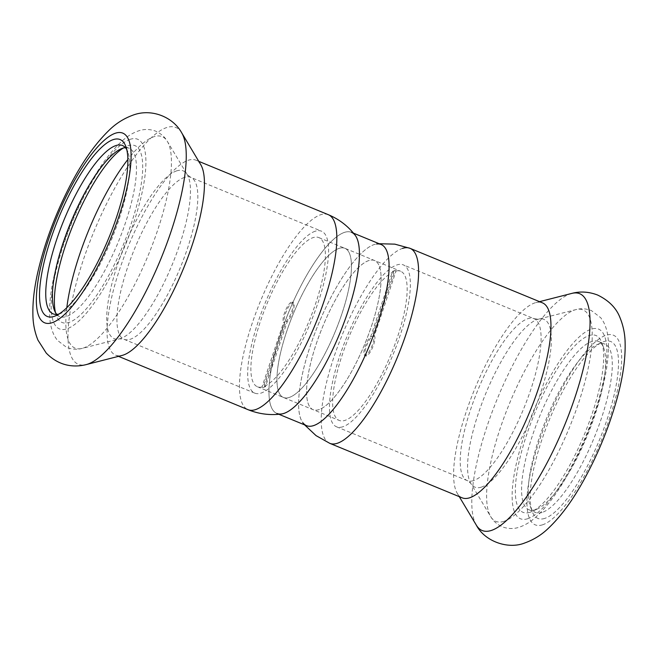<?xml version="1.0" encoding="UTF-8"?>
<svg xmlns="http://www.w3.org/2000/svg" width="658" height="658" viewBox="0 0 658 658"><rect width="100%" height="100%" fill="white"/><g stroke="black" fill="none" stroke-linecap="round" stroke-linejoin="round"><path stroke-width="0.49" stroke-dasharray="3.29 2.47" d="M339.141 248.346A80.663 22.775 112.4 0 1 344.907 248.313A80.663 22.775 112.4 0 1 335.259 331.566A80.663 22.775 112.4 0 1 283.491 397.49A80.663 22.775 112.4 0 1 289.676 323.053A80.663 22.775 112.4 0 1 339.141 248.346A80.663 22.775 -67.6 0 0 289.676 323.053A80.663 22.775 -67.6 0 0 283.491 397.49A80.663 22.775 -67.6 0 0 335.259 331.566A80.663 22.775 -67.6 0 0 344.907 248.313A80.663 22.775 -67.6 0 0 339.141 248.346M368.784 260.552A80.663 22.775 -67.6 0 0 319.319 335.259A80.663 22.775 -67.6 0 0 313.134 409.687A80.663 22.775 -67.6 0 0 364.902 343.772A80.663 22.775 -67.6 0 0 374.55 260.519A80.663 22.775 -67.6 0 0 368.784 260.552M278.877 414.277L276.911 413.471A97.943 27.652 112.4 0 1 284.421 323.086A97.943 27.652 112.4 0 1 344.488 232.373A97.943 27.652 112.4 0 1 351.487 232.332L353.461 233.138M381.13 244.529A97.943 27.652 -67.6 0 0 374.131 244.579A97.943 27.652 -67.6 0 0 314.063 335.292A97.943 27.652 -67.6 0 0 306.554 425.677M392.555 271.343A80.663 22.775 112.4 0 1 395.055 270.537L373.333 335.465A10.947 3.093 112.4 0 1 371.523 347.12A10.947 3.093 112.4 0 1 364.721 355.534A10.947 3.093 112.4 0 1 364.96 347.161A10.947 3.093 112.4 0 1 370.824 336.279L392.555 271.343L393.574 271.77L371.852 336.699L370.824 336.279M395.055 270.537L396.075 270.956L374.353 335.893A10.947 3.093 112.4 0 1 372.543 347.539A10.947 3.093 112.4 0 1 365.741 355.953A10.947 3.093 112.4 0 1 365.988 347.58A10.947 3.093 112.4 0 1 371.852 336.699M374.353 335.893L373.333 335.465M342.826 426.779A87.572 24.724 112.4 0 1 336.567 426.812A87.572 24.724 112.4 0 1 347.046 336.419A87.572 24.724 112.4 0 1 403.247 264.853A87.572 24.724 112.4 0 1 396.535 345.664A87.572 24.724 112.4 0 1 342.826 426.779M396.075 270.956A80.663 22.775 112.4 0 1 400.615 271.244A80.663 22.775 112.4 0 1 394.43 345.68A80.663 22.775 112.4 0 1 344.965 420.388A80.663 22.775 112.4 0 1 339.199 420.421A80.663 22.775 112.4 0 1 344.759 347.687A80.663 22.775 112.4 0 1 393.574 271.77M535.464 509.72A91.034 25.703 112.4 0 1 528.958 509.761A91.034 25.703 112.4 0 1 539.848 415.798A91.034 25.703 112.4 0 1 598.27 341.412A91.034 25.703 112.4 0 1 603.731 348.016A91.034 25.703 112.4 0 1 587.38 435.374A91.034 25.703 112.4 0 1 537.487 508.914A91.034 25.703 112.4 0 1 535.464 509.72M542.102 512.459A91.034 25.703 112.4 0 1 535.596 512.5A91.034 25.703 112.4 0 1 530.142 505.887A91.034 25.703 112.4 0 1 546.485 418.537A91.034 25.703 112.4 0 1 596.378 344.989A91.034 25.703 112.4 0 1 604.916 344.142A91.034 25.703 112.4 0 1 597.933 428.144A91.034 25.703 112.4 0 1 542.102 512.459M529.945 512.294A95.64 27.003 112.4 0 1 535.711 410.839A95.64 27.003 112.4 0 1 601.667 342.407A95.64 27.003 112.4 0 1 584.493 434.181A95.64 27.003 112.4 0 1 532.075 511.447A95.64 27.003 112.4 0 1 529.945 512.294M318.9 409.654A80.663 22.775 112.4 0 1 313.134 409.687A80.663 22.775 112.4 0 1 322.782 326.434A80.663 22.775 112.4 0 1 374.55 260.519A80.663 22.775 112.4 0 1 368.365 334.947A80.663 22.775 112.4 0 1 318.9 409.654M304.588 424.862L302.935 422.806A97.943 27.652 112.4 0 1 316.901 327.955A97.943 27.652 112.4 0 1 374.131 244.579A97.943 27.652 112.4 0 1 376.549 244.019L379.164 243.723M462.138 497.826A105.436 29.766 112.4 0 1 457.326 493.401A105.436 29.766 112.4 0 1 474.747 389.001A105.436 29.766 112.4 0 1 535.883 302.598A105.436 29.766 112.4 0 1 542.422 302.836M544.766 518.397A95.64 27.003 112.4 0 1 532.199 511.496A95.64 27.003 112.4 0 1 549.372 419.722A95.64 27.003 112.4 0 1 601.79 342.456A95.64 27.003 112.4 0 1 608.041 416.572A95.64 27.003 112.4 0 1 544.766 518.397M262.986 387.472A80.663 22.775 -67.6 0 0 265.487 386.657L287.217 321.721A10.947 3.093 -67.6 0 0 293.081 310.847A10.947 3.093 -67.6 0 0 293.328 302.466A10.947 3.093 -67.6 0 0 286.518 310.889A10.947 3.093 -67.6 0 0 284.717 322.535L262.986 387.472L261.966 387.044L283.688 322.116L284.717 322.535M265.487 386.657L264.467 386.238L286.197 321.301A10.947 3.093 -67.6 0 0 292.062 310.42A10.947 3.093 -67.6 0 0 292.3 302.047A10.947 3.093 -67.6 0 0 285.498 310.461A10.947 3.093 -67.6 0 0 283.688 322.116M286.197 321.301L287.217 321.721M315.215 231.229A87.572 24.724 -67.6 0 0 261.514 312.336A87.572 24.724 -67.6 0 0 254.794 393.147A87.572 24.724 -67.6 0 0 310.995 321.581A87.572 24.724 -67.6 0 0 321.474 231.188A87.572 24.724 -67.6 0 0 315.215 231.229M264.467 386.238A80.663 22.775 -67.6 0 0 313.282 310.313A80.663 22.775 -67.6 0 0 318.842 237.579A80.663 22.775 -67.6 0 0 313.076 237.62A80.663 22.775 -67.6 0 0 263.611 312.32A80.663 22.775 -67.6 0 0 257.426 386.756A80.663 22.775 -67.6 0 0 261.966 387.044M56.794 314.401A91.034 25.703 -67.6 0 0 59.779 316.597A91.034 25.703 -67.6 0 0 118.201 242.202A91.034 25.703 -67.6 0 0 129.091 148.239A91.034 25.703 -67.6 0 0 125.423 147.696M59.072 313.989A91.034 25.703 -67.6 0 0 61.663 313.011A91.034 25.703 -67.6 0 0 111.556 239.463A91.034 25.703 -67.6 0 0 127.907 152.113A91.034 25.703 -67.6 0 0 126.755 149.596M55.461 312.501A95.64 27.003 -67.6 0 0 56.374 315.593A95.64 27.003 -67.6 0 0 122.33 247.169A95.64 27.003 -67.6 0 0 128.096 145.706A95.64 27.003 -67.6 0 0 125.974 146.553A95.64 27.003 -67.6 0 0 123.145 148.108M355.106 235.194A97.943 27.652 -67.6 0 0 344.488 232.373A97.943 27.652 -67.6 0 0 281.78 330.431A97.943 27.652 -67.6 0 0 281.501 413.981M200.715 164.599A105.436 29.766 -67.6 0 0 195.903 160.174A105.436 29.766 -67.6 0 0 188.369 160.223A105.436 29.766 -67.6 0 0 123.712 257.87A105.436 29.766 -67.6 0 0 115.627 355.164A105.436 29.766 -67.6 0 0 122.158 355.41M527.806 518.685A102.558 28.952 112.4 0 1 544.939 386.402A102.558 28.952 112.4 0 1 605.821 366.621A102.558 28.952 112.4 0 1 527.806 518.685M504.053 521.317A114.352 32.283 112.4 0 1 490.662 516.563A114.352 32.283 112.4 0 1 509.563 403.329A114.352 32.283 112.4 0 1 575.865 309.622A114.352 32.283 112.4 0 1 578.111 404.374A114.352 32.283 112.4 0 1 504.053 521.317M481.401 487.117A90.697 25.613 112.4 0 1 470.783 483.35A90.697 25.613 112.4 0 1 485.769 393.533A90.697 25.613 112.4 0 1 538.359 319.204A90.697 25.613 112.4 0 1 540.144 394.364A90.697 25.613 112.4 0 1 481.401 487.117M473.571 480.603A87.572 24.724 112.4 0 1 467.32 480.644A87.572 24.724 112.4 0 1 477.79 390.252A87.572 24.724 112.4 0 1 534 318.686A87.572 24.724 112.4 0 1 527.28 399.496A87.572 24.724 112.4 0 1 473.571 480.603M329.765 443.327A105.436 29.766 112.4 0 1 337.858 346.042A105.436 29.766 112.4 0 1 402.515 248.387M476.326 525.142A128.039 36.149 112.4 0 1 497.489 398.361A128.039 36.149 112.4 0 1 571.728 293.427M542.628 524.788A102.558 28.952 112.4 0 1 559.761 392.497A102.558 28.952 112.4 0 1 620.642 372.724A102.558 28.952 112.4 0 1 542.628 524.788M130.235 139.315A102.558 28.952 -67.6 0 0 52.221 291.379A102.558 28.952 -67.6 0 0 113.102 271.606A102.558 28.952 -67.6 0 0 130.235 139.315M66.82 307.714A114.352 32.283 -67.6 0 0 82.176 348.386A114.352 32.283 -67.6 0 0 148.486 254.671A114.352 32.283 -67.6 0 0 167.379 141.437A114.352 32.283 -67.6 0 0 153.988 136.691A114.352 32.283 -67.6 0 0 127.841 159.507M176.64 170.883A90.697 25.613 -67.6 0 0 117.905 263.636A90.697 25.613 -67.6 0 0 119.682 338.796A90.697 25.613 -67.6 0 0 172.273 264.467A90.697 25.613 -67.6 0 0 187.259 174.65A90.697 25.613 -67.6 0 0 176.64 170.883M184.47 177.397A87.572 24.724 -67.6 0 0 130.761 258.504A87.572 24.724 -67.6 0 0 124.049 339.314A87.572 24.724 -67.6 0 0 180.251 267.748A87.572 24.724 -67.6 0 0 190.73 177.356A87.572 24.724 -67.6 0 0 184.47 177.397M328.276 214.673A105.436 29.766 -67.6 0 0 320.742 214.722A105.436 29.766 -67.6 0 0 256.077 312.369A105.436 29.766 -67.6 0 0 247.992 409.663M181.715 132.858A128.039 36.149 -67.6 0 0 166.721 127.537A128.039 36.149 -67.6 0 0 83.805 258.471A128.039 36.149 -67.6 0 0 86.313 364.573M257.426 386.756L339.199 420.421M318.842 237.579L400.615 271.244M365.741 355.953L364.721 355.534M528.958 509.761L535.596 512.5M598.27 341.412L604.916 344.142M603.731 348.016L601.667 342.407M537.487 508.914L532.075 511.447M336.567 426.812L467.32 480.644L470.783 483.35L490.662 516.563C491.633 518.167 494.355 523.135 502.227 526.795C508.116 528.974 513.865 529.081 519.483 527.124C524.92 525.232 530.027 522.197 534.79 518.002C545.688 508.461 556.471 494.331 567.147 475.635C581.73 449.842 593.006 422.592 600.993 393.903C606.832 372.568 609.242 354.506 608.222 339.725C607.786 333.178 606.215 327.248 603.518 321.935L600.836 317.822L591.279 310.494C583.111 307.557 577.683 309.161 575.865 309.622L538.359 319.204L534 318.686L403.247 264.853M457.326 493.401L459.268 496.65M535.883 302.598L539.552 301.66M530.142 505.887L532.199 511.496M596.378 344.989L601.79 342.456M292.3 302.047L293.328 302.466M129.091 148.239L122.446 145.5M59.779 316.597L53.133 313.858M54.318 309.984L56.374 315.593M120.562 149.086L125.974 146.553M254.794 393.147L124.049 339.314L119.682 338.796L82.176 348.386C80.358 348.839 74.93 350.443 66.762 347.506L57.205 340.178L54.524 336.065C51.826 330.752 50.255 324.822 49.827 318.275C48.799 303.494 51.209 285.44 57.057 264.097C65.035 235.408 76.32 208.167 90.894 182.373C101.571 163.669 112.353 149.547 123.252 139.998C128.022 135.811 133.122 132.768 138.567 130.876C144.176 128.919 149.925 129.034 155.823 131.205C163.686 134.874 166.408 139.833 167.379 141.437L187.259 174.65L190.73 177.356L321.474 231.188M198.774 161.35L195.903 160.174M118.489 356.348L115.627 355.164M127.907 152.113L125.851 146.504M61.663 313.011L56.251 315.544"/><path stroke-width="0.99" d="M351.487 232.332A97.943 27.652 112.4 0 1 339.775 333.425A97.943 27.652 112.4 0 1 276.911 413.471M278.877 414.277L306.554 425.677A97.943 27.652 -67.6 0 0 369.418 345.631A97.943 27.652 -67.6 0 0 381.13 244.529L353.461 233.138M376.549 244.019A97.943 27.652 112.4 0 1 376.261 327.577A97.943 27.652 112.4 0 1 313.553 425.627A97.943 27.652 112.4 0 1 302.935 422.806M469.672 497.785A105.436 29.766 112.4 0 1 462.138 497.826L329.765 443.327A105.436 29.766 112.4 0 0 337.307 443.286A105.436 29.766 112.4 0 0 401.964 345.631A105.436 29.766 112.4 0 0 410.049 248.337L542.422 302.836A105.436 29.766 112.4 0 1 534.329 400.13A105.436 29.766 112.4 0 1 469.672 497.785M125.423 147.696A91.034 25.703 -67.6 0 0 122.585 148.28A91.034 25.703 -67.6 0 0 120.562 149.086A91.034 25.703 -67.6 0 0 70.669 222.634A91.034 25.703 -67.6 0 0 54.318 309.984A91.034 25.703 -67.6 0 0 56.794 314.401M126.755 149.596A91.034 25.703 -67.6 0 0 122.446 145.5A91.034 25.703 -67.6 0 0 115.94 145.55A91.034 25.703 -67.6 0 0 60.117 229.856A91.034 25.703 -67.6 0 0 53.133 313.858A91.034 25.703 -67.6 0 0 59.072 313.989M123.145 148.108A95.64 27.003 -67.6 0 0 73.548 223.819A95.64 27.003 -67.6 0 0 55.461 312.501M328.276 214.673A105.436 29.766 -67.6 0 1 320.191 311.966A105.436 29.766 -67.6 0 1 255.526 409.613A105.436 29.766 -67.6 0 1 247.992 409.663C258.833 414.046 269.994 415.486 281.501 413.981A97.943 27.652 -67.6 0 0 283.911 413.421A97.943 27.652 -67.6 0 0 341.14 330.053A97.943 27.652 -67.6 0 0 355.106 235.194C348 226.031 339.051 219.188 328.276 214.673L198.774 161.35M86.313 364.573L122.158 355.41A105.436 29.766 -67.6 0 0 183.294 268.999A105.436 29.766 -67.6 0 0 200.715 164.599L181.715 132.858C173.153 117.198 151.957 108.225 133.401 114.986C124.123 118.325 116.047 123.4 109.162 130.194C94.653 144.242 81.115 163.71 68.539 188.616C54.713 216.038 44.555 243.55 38.057 271.178C34.306 287.242 32.587 301.808 32.9 314.869C33.007 323.604 34.693 332.027 37.958 340.128L46.175 352.984C58.957 366.235 74.083 367.707 86.313 364.573A128.039 36.149 -67.6 0 0 160.56 259.639A128.039 36.149 -67.6 0 0 181.715 132.858M113.275 139.603A95.64 27.003 -67.6 0 0 50 241.428A95.64 27.003 -67.6 0 0 56.251 315.544A95.64 27.003 -67.6 0 0 108.669 238.278A95.64 27.003 -67.6 0 0 125.851 146.504A95.64 27.003 -67.6 0 0 113.275 139.603M402.515 248.387A105.436 29.766 112.4 0 1 410.049 248.337L394.858 244.151L379.164 243.723M539.552 301.66L571.728 293.427A128.039 36.149 112.4 0 1 574.237 399.529A128.039 36.149 112.4 0 1 491.32 530.463A128.039 36.149 112.4 0 1 476.326 525.142L459.268 496.65M127.841 159.507A114.352 32.283 -67.6 0 0 66.82 307.714M115.413 133.212A102.558 28.952 -67.6 0 0 37.399 285.276A102.558 28.952 -67.6 0 0 98.281 265.503A102.558 28.952 -67.6 0 0 115.413 133.212M304.588 424.862L316.037 435.612L329.765 443.327M571.728 293.427C580.208 291.149 588.852 291.683 597.645 295.047C608.872 300.517 616.316 308.051 619.992 317.649C623.192 325.471 624.894 333.59 625.1 341.995C625.618 359.293 622.657 379.123 616.225 401.479C608.222 429.312 597.234 455.846 583.259 481.08C572.312 500.861 560.706 516.571 548.443 528.218C541.666 534.814 533.737 539.749 524.64 543.014C508.173 549.644 484.757 541.468 476.326 525.142M247.992 409.663L118.489 356.348"/></g></svg>

